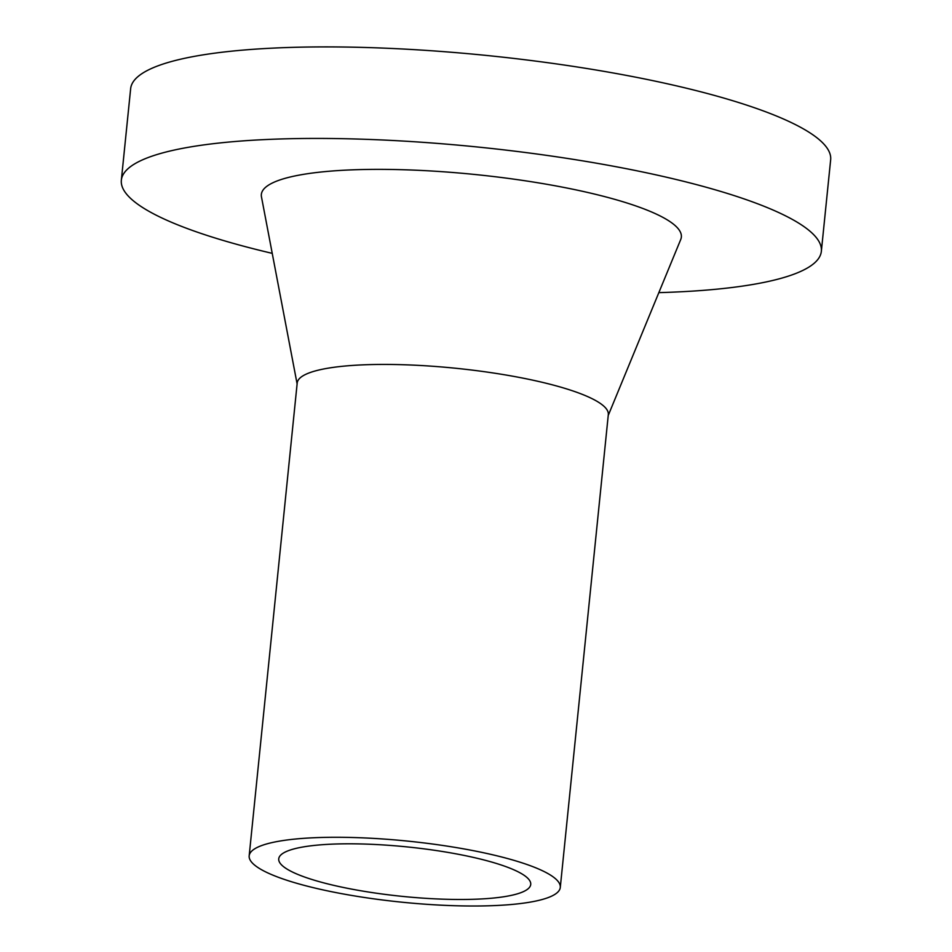 <?xml version="1.0" encoding="UTF-8"?>
<svg xmlns="http://www.w3.org/2000/svg" width="952" height="952" viewBox="0 0 952 952"><rect width="100%" height="100%" fill="white"/><g stroke="black" fill="none" stroke-linecap="round" stroke-linejoin="round"><path stroke-width="1.43" d="M658.843 292.633A351.8 69.02 -174.2 0 0 821.35 251.304L830.656 159.781A351.8 69.02 -174.2 0 0 369.269 47.6A351.8 69.02 -174.2 0 0 130.65 88.679L121.344 180.202A351.8 69.02 -174.2 0 0 272.236 253.363M821.35 251.304A351.8 69.02 -174.2 0 0 359.975 139.123A351.8 69.02 -174.2 0 0 121.344 180.202M364.628 844.055A126.652 24.847 -174.2 0 0 278.734 858.847A126.652 24.847 -174.2 0 0 402.22 896.367A126.652 24.847 -174.2 0 0 530.728 884.444A126.652 24.847 -174.2 0 0 364.628 844.055M355.227 837.582A156.354 30.678 -174.2 0 0 249.174 855.848A156.354 30.678 -174.2 0 0 401.625 902.163A156.354 30.678 -174.2 0 0 560.288 887.442A156.354 30.678 -174.2 0 0 355.227 837.582M560.288 887.442L608.316 414.596A156.354 30.678 -174.2 0 0 403.255 364.735A156.354 30.678 -174.2 0 0 297.202 382.99L249.174 855.848M608.221 415.488L680.751 239.452A211.082 41.412 -174.2 0 0 404.529 169.777A211.082 41.412 -174.2 0 0 261.467 196.862L297.107 383.882"/></g></svg>
